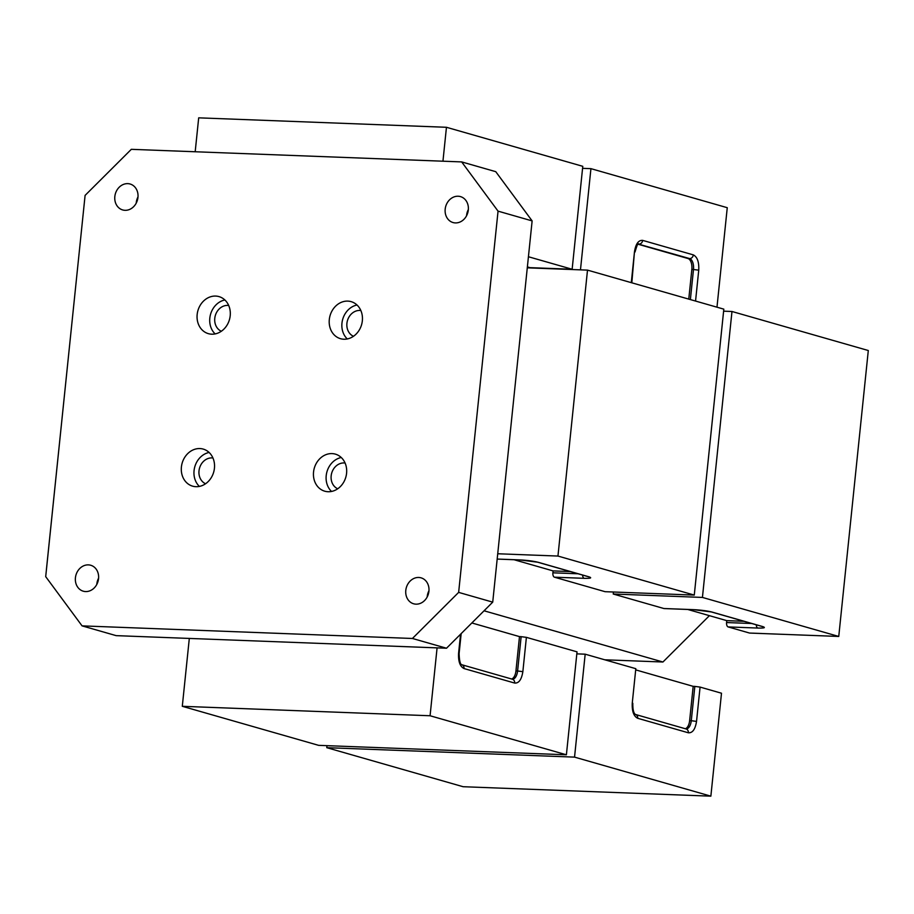 <?xml version="1.0" encoding="UTF-8"?>
<svg xmlns="http://www.w3.org/2000/svg" width="914" height="914" viewBox="0 0 914 914"><rect width="100%" height="100%" fill="white"/><g stroke="black" fill="none" stroke-linecap="round" stroke-linejoin="round"><path stroke-width="1.37" d="M181.406 466.997A19.274 16.395 -74 0 0 192.614 486.157A19.274 16.395 -74 0 0 214.436 468.254A19.274 16.395 -74 0 0 203.228 449.094A19.274 16.395 -74 0 0 181.406 466.997M209.112 452.464A19.274 16.395 -74 0 0 194.065 470.619A19.274 16.395 -74 0 0 199.389 486.408M197.161 314.496A19.274 16.395 -74 0 0 208.369 333.656A19.274 16.395 -74 0 0 230.202 315.764A19.274 16.395 -74 0 0 218.983 296.604A19.274 16.395 -74 0 0 197.161 314.496M224.867 299.975A19.274 16.395 -74 0 0 209.82 318.129A19.274 16.395 -74 0 0 215.156 333.918M329.303 319.534A19.274 16.395 -74 0 0 340.522 338.694A19.274 16.395 -74 0 0 362.344 320.803A19.274 16.395 -74 0 0 351.125 301.643A19.274 16.395 -74 0 0 329.303 319.534M357.008 305.013A19.274 16.395 -74 0 0 341.962 323.168A19.274 16.395 -74 0 0 347.297 338.957M313.548 472.035A19.274 16.395 -74 0 0 324.756 491.195A19.274 16.395 -74 0 0 346.577 473.292A19.274 16.395 -74 0 0 335.369 454.132A19.274 16.395 -74 0 0 313.548 472.035M341.253 457.503A19.274 16.395 -74 0 0 326.207 475.657A19.274 16.395 -74 0 0 331.531 491.446M114.833 196.544A13.493 11.482 -74 0 0 122.682 209.946A13.493 11.482 -74 0 0 137.957 197.424A13.493 11.482 -74 0 0 130.108 184.011A13.493 11.482 -74 0 0 114.833 196.544M138.003 196.921A13.493 11.482 -74 0 0 136.255 202.668A13.493 11.482 -74 0 0 136.209 203.171M75.428 577.785A13.493 11.482 -74 0 0 83.277 591.198A13.493 11.482 -74 0 0 98.552 578.665A13.493 11.482 -74 0 0 90.715 565.252A13.493 11.482 -74 0 0 75.428 577.785M98.598 578.162A13.493 11.482 -74 0 0 96.85 583.92A13.493 11.482 -74 0 0 96.815 584.412M405.793 590.375A13.493 11.482 -74 0 0 413.642 603.788A13.493 11.482 -74 0 0 428.917 591.255A13.493 11.482 -74 0 0 421.068 577.842A13.493 11.482 -74 0 0 405.793 590.375M428.963 590.752A13.493 11.482 -74 0 0 427.215 596.511A13.493 11.482 -74 0 0 427.169 597.013M445.187 209.135A13.493 11.482 -74 0 0 453.036 222.548A13.493 11.482 -74 0 0 468.311 210.014A13.493 11.482 -74 0 0 460.462 196.601A13.493 11.482 -74 0 0 445.187 209.135M468.356 209.512A13.493 11.482 -74 0 0 466.608 215.27A13.493 11.482 -74 0 0 466.563 215.761M212.951 457.994A13.493 11.482 -74 0 0 199.012 470.813A13.493 11.482 -74 0 0 205.57 483.757M228.706 305.493A13.493 11.482 -74 0 0 214.779 318.312A13.493 11.482 -74 0 0 221.325 331.256M360.847 310.532A13.493 11.482 -74 0 0 346.92 323.35A13.493 11.482 -74 0 0 353.478 336.295M345.092 463.032A13.493 11.482 -74 0 0 331.165 475.851A13.493 11.482 -74 0 0 337.712 488.784M461.673 161.915L498.05 211.145L458.645 592.386L412.431 638.475L82.066 625.873L45.7 576.654L85.093 195.402L131.319 149.325L461.673 161.915L495.754 171.672L532.131 220.902L492.726 602.143L458.645 592.386M498.05 211.145L532.131 220.902M82.066 625.873L116.147 635.641L446.512 648.232L412.431 638.475M492.726 602.143L446.512 648.232M709.413 615.67L662.936 662.01L604.76 659.794M484.054 610.792L662.936 662.01M731.977 311.491L702.432 597.425L838.755 636.452L868.3 350.519L731.977 311.491L723.614 311.171M838.755 636.452L749.56 633.059L728.138 626.924L757.866 628.055C764.401 628.192 765.989 627.69 762.607 626.547L711.983 612.049C707.128 610.838 701.004 610.038 693.6 609.649L663.872 608.518L613.237 594.02L702.432 597.425M613.237 594.02L613.443 592.009M751.719 623.508L726.584 622.548A3.85 1.988 92.2 0 0 728.138 626.924M726.584 622.548L726.779 620.64L744.007 621.303M687.705 609.455L726.779 620.64M694.274 595.083L723.819 309.149L587.508 270.121L557.951 556.055L694.274 595.083L605.079 591.689L554.444 577.191L584.183 578.322C590.718 578.459 592.295 577.956 588.924 576.814L538.289 562.316C533.445 561.105 527.321 560.305 519.917 559.916L497.182 559.048M587.508 270.121L527.275 267.825M497.73 553.758L557.951 556.055M578.036 573.775L552.89 572.815A3.85 1.988 92.2 0 0 554.444 577.191M552.89 572.815L553.096 570.907L570.325 571.57M514.022 559.722L553.096 570.907M527.378 266.899L531.125 267.973M582.572 168.336L590.935 168.656L727.258 207.695L716.976 307.195M580.47 269.847L590.935 168.656M688.768 299.118L691.841 269.436A9.643 4.958 92.2 0 0 687.956 258.513L638.018 244.209M195.185 151.758L198.692 117.837L446.455 127.286L582.778 166.325L572.141 269.253L528.418 256.743M530.017 267.653L572.141 269.253M442.947 161.207L446.455 127.286M46.397 569.685L75.965 283.763M574.54 757.123L326.778 747.675L463.101 786.714L710.864 796.163L574.54 757.123L585.177 654.184L635.813 668.682L632.271 703.003C631.871 711.172 633.688 716.268 637.709 718.29L688.345 732.788C692.538 733.119 695.268 729.326 696.537 721.397L700.078 687.088L721.5 693.223L710.864 796.163M326.983 745.664L326.778 747.675M576.825 653.864L585.177 654.184M632.271 703.003L635.813 668.682M685.351 728.744A9.643 4.958 92.2 0 0 689.636 720.655L693.178 686.345L636.235 670.031M693.178 686.345L694.834 686.403L691.281 720.712L696.537 721.397M700.078 687.088L694.834 686.403M318.62 745.344L566.394 754.793L430.071 715.753L182.297 706.305L318.62 745.344M430.071 715.753L437.086 647.866M460.553 634.225L458.588 653.259C458.188 661.439 459.993 666.534 464.026 668.557L514.651 683.055C518.855 683.386 521.586 679.593 522.854 671.664L526.395 637.355L577.031 651.853L566.394 754.793M189.312 638.429L182.297 706.305M526.395 637.355L521.14 636.67L517.598 670.979L522.854 671.664M511.669 679.011A9.643 4.958 92.2 0 0 515.953 670.922L519.495 636.612L471.853 622.96M519.495 636.612L521.14 636.67M664.112 608.564L693.852 609.695L711.309 611.934A3.85 3.279 -74 0 0 711.983 612.049M711.309 611.934L761.945 626.433A3.85 3.279 -74 0 0 762.607 626.547M756.278 624.81A3.85 1.988 92.2 0 0 757.866 628.055M582.595 575.077A3.85 1.988 92.2 0 0 584.183 578.322M588.924 576.814A3.85 3.279 106 0 1 588.262 576.7L588.742 576.791M497.182 559.082L520.157 559.962L537.626 562.201A3.85 3.279 -74 0 0 538.289 562.316M695.554 301.06L698.742 270.178C699.141 262.01 697.325 256.914 693.303 254.88L642.668 240.382C638.475 240.062 635.744 243.855 634.476 251.784L631.288 282.655M631.825 282.814L634.476 251.784M635.001 252.047C636.989 245.306 638.121 242.61 638.406 243.969L638.349 243.969A9.643 4.958 -87.8 0 1 638.966 244.072A3.85 3.279 -74 0 0 642.668 240.382M638.246 244.049L689.602 258.571A3.85 3.279 -74 0 0 693.303 254.88M687.956 258.513L689.602 258.571A9.643 4.958 -87.8 0 1 693.486 269.493L698.742 270.178M691.841 269.436L693.486 269.493L690.378 299.575M523.608 209.375L521.003 205.844M637.709 718.29A3.85 3.279 -74 0 0 635.47 714.462L635.47 714.462C633.631 713.354 632.739 709.618 632.796 703.266M689.636 720.655L691.281 720.712A9.643 4.958 -87.8 0 1 686.083 728.949A3.85 3.279 106 0 1 688.345 732.788M515.953 670.922L517.598 670.979A9.643 4.958 -87.8 0 1 512.388 679.216A3.85 3.279 106 0 1 514.651 683.055M512.411 679.228L461.776 664.729A3.85 3.279 106 0 1 464.026 668.557M461.776 664.729L461.776 664.729C460.233 664.409 459.354 660.685 459.114 653.533L458.588 653.259M537.626 562.201L588.262 576.7M686.094 728.961L635.47 714.462M459.114 653.533L461.17 633.608"/></g></svg>
